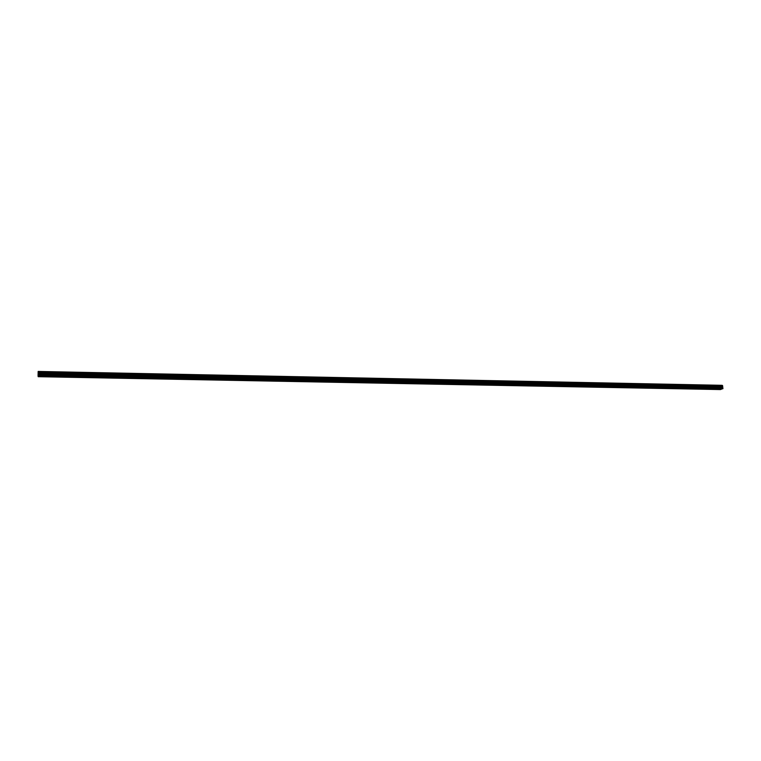 <?xml version="1.0" encoding="UTF-8"?>
<svg xmlns="http://www.w3.org/2000/svg" width="761" height="761" viewBox="0 0 761 761"><rect width="100%" height="100%" fill="white"/><g stroke="black" fill="none" stroke-linecap="round" stroke-linejoin="round"><path stroke-width="1.14" d="M722.57 385.789L38.174 371.444L38.098 376.029L717.642 388.966M708.415 388.795L707.207 388.766M697.904 388.595L696.696 388.567M687.326 388.386L686.108 388.367M676.681 388.186L675.445 388.167M665.951 387.986L664.714 387.958M655.145 387.777L653.899 387.749M644.272 387.568L643.016 387.549M633.314 387.359L632.049 387.339M622.279 387.149L621.005 387.13M611.169 386.94L609.884 386.911M599.972 386.731L598.679 386.702M588.7 386.512L587.397 386.483M577.342 386.293L576.029 386.274M565.899 386.084L564.576 386.055M554.369 385.865L553.047 385.837M542.764 385.646L541.432 385.608M531.073 385.427L529.732 385.389M519.287 385.199L517.946 385.161M507.416 384.961L506.065 384.942M495.487 384.733L494.108 384.714M483.416 384.524L482.046 384.486M471.287 384.295L469.908 384.248M459.054 384.067L457.675 384.02M446.745 383.829L445.347 383.782M434.331 383.601L432.923 383.544M421.86 383.335L420.414 383.306M409.256 383.097L407.801 383.068M396.567 382.85L395.092 382.831M383.772 382.612L382.288 382.583M370.873 382.364L369.389 382.336M357.889 382.117L356.386 382.089M344.79 381.87L343.278 381.841M331.596 381.613L330.074 381.584M318.298 381.366L316.757 381.337M304.895 381.109L303.344 381.08M291.387 380.852L289.817 380.823M277.765 380.595L276.195 380.567M264.048 380.329L262.459 380.3M250.207 380.072L248.609 380.034M236.262 379.806L234.645 379.768M222.202 379.539L220.576 379.501M208.029 379.263L206.393 379.235M193.741 378.997L192.095 378.959M179.339 378.721L177.674 378.683M164.823 378.445L163.139 378.407M150.174 378.16L148.481 378.131M135.42 377.884L133.708 377.856M120.533 377.599L118.811 377.57M105.522 377.313L103.791 377.285M90.34 377.104L88.637 376.99M75.13 376.733L73.36 376.705M59.739 376.438L57.96 376.41M44.214 376.143L42.426 376.115M38.117 376.029L38.174 376.685L720.477 389.556L721.704 389.042M718.85 388.985L722.836 388.776L722.636 385.798L38.136 372.024L722.636 385.798M38.05 375.668L722.836 388.776M43.967 376.295L58.226 376.562M43.805 376.438L58.388 376.714M59.482 376.59L73.617 376.857M59.31 376.733L73.779 376.999M74.863 376.876L88.875 377.142M74.702 377.018L89.037 377.294M90.121 377.171L104.019 377.437M89.95 377.313L104.171 377.58M105.246 377.456L119.03 377.722M105.075 377.599L119.182 377.865M120.248 377.741L133.917 377.998M120.076 377.884L134.069 378.141M135.125 378.027L148.68 378.284M134.954 378.16L148.833 378.426M149.879 378.303L163.32 378.559M149.708 378.445L163.472 378.702M164.509 378.578L177.846 378.835M164.347 378.721L177.988 378.978M179.025 378.854L192.257 379.111M178.864 378.997L192.4 379.254M193.427 379.13L206.545 379.378M193.256 379.263L206.688 379.52M207.705 379.406L220.719 379.653M207.534 379.539L220.852 379.787M221.87 379.672L234.778 379.92M221.708 379.806L234.911 380.053M235.92 379.939L248.733 380.186M235.758 380.072L248.866 380.319M249.865 380.205L262.564 380.443M249.694 380.338L262.697 380.586M263.687 380.462L276.291 380.709M263.525 380.595L276.424 380.842M277.413 380.728L289.912 380.966M277.242 380.861L290.036 381.099M291.016 380.985L303.43 381.223M290.854 381.118L303.553 381.356M304.524 381.242L316.833 381.48M304.362 381.375L316.957 381.613M317.917 381.499L330.131 381.727M317.756 381.632L330.255 381.86M331.216 381.746L343.335 381.974M331.045 381.879L343.449 382.117M344.4 382.003L356.424 382.231M344.238 382.127L356.538 382.364M357.489 382.25L369.418 382.479M357.328 382.374L369.532 382.612M370.474 382.498L382.317 382.716M370.312 382.621L382.431 382.85M383.363 382.735L395.111 382.964M383.202 382.869L395.225 383.097M396.158 382.983L407.81 383.202M395.986 383.106L407.915 383.335M408.847 383.221L420.414 383.439M408.676 383.354L420.519 383.573M421.442 383.458L432.923 383.677M421.271 383.592L433.028 383.81M433.941 383.696L445.328 383.915M433.77 383.829L445.432 384.048M446.346 383.934L457.646 384.153M446.174 384.058L457.751 384.276M458.655 384.172L469.879 384.381M458.493 384.295L469.975 384.514M470.869 384.4L482.017 384.609M470.707 384.524L482.113 384.743M482.997 384.628L494.06 384.838M482.835 384.752L494.155 384.971M495.04 384.857L506.017 385.066M494.878 384.98L506.113 385.199M506.988 385.085L517.88 385.294M506.826 385.209L517.975 385.418M518.85 385.313L529.666 385.523M518.688 385.437L529.751 385.646M530.626 385.532L541.356 385.741M530.455 385.656L541.452 385.865M542.308 385.76L552.971 385.96M542.146 385.884L553.057 386.084M553.913 385.979L564.491 386.179M553.751 386.103L564.576 386.303M565.433 386.198L575.934 386.398M565.271 386.322L576.02 386.521M576.867 386.417L587.292 386.617M576.705 386.54L587.378 386.74M588.215 386.626L598.574 386.826M588.053 386.75L598.65 386.949M599.487 386.845L609.77 387.045M599.326 386.969L609.846 387.168M610.674 387.054L620.881 387.254M610.512 387.178L620.957 387.378M621.785 387.273L631.915 387.463M621.623 387.387L631.991 387.587M632.819 387.482L642.883 387.672M632.657 387.596L642.95 387.796M643.768 387.682L653.766 387.872M643.606 387.806L653.832 387.996M654.65 387.891L664.562 388.081M654.489 388.005L664.638 388.205M665.447 388.1L675.292 388.281M665.285 388.215L675.368 388.405M676.168 388.3L685.946 388.49M676.006 388.414L686.022 388.605M686.812 388.5L696.534 388.69M686.66 388.624L696.6 388.804M697.39 388.7L707.036 388.89M697.228 388.823L707.102 389.004M707.892 388.9L717.471 389.09M707.73 389.023L717.537 389.204M718.317 389.099L721.352 389.156M718.156 389.213L721.304 389.28M38.136 376.181L42.702 376.267M38.05 375.316L722.95 388.49M38.126 373.118L722.474 386.683M38.126 373.042L722.493 386.617M38.136 376.324L42.863 376.419M38.069 374.602L722.893 387.901M38.079 374.288L722.798 387.644M38.107 373.851L722.484 387.282M38.117 373.689L722.436 387.149M38.126 373.432L722.417 386.94M38.126 373.251L722.436 386.788M38.126 372.529L722.665 386.217M38.126 372.386L722.712 386.093M38.136 372.119L722.684 385.875M38.164 371.691L722.389 385.523M38.164 371.634L722.37 385.475M722.218 385.323L38.174 371.444L722.246 385.332"/></g></svg>
